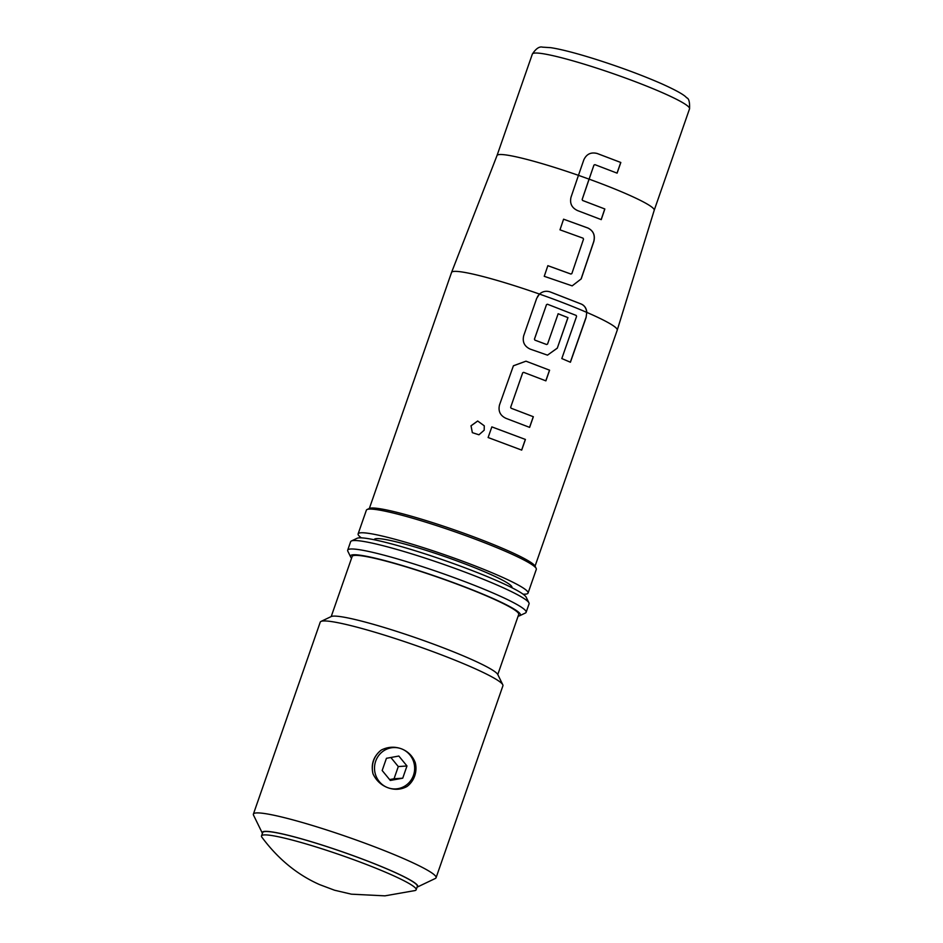 <?xml version="1.0" encoding="UTF-8"?>
<svg xmlns="http://www.w3.org/2000/svg" width="943" height="943" viewBox="0 0 943 943"><rect width="100%" height="100%" fill="white"/><g stroke="black" fill="none" stroke-linecap="round" stroke-linejoin="round"><path stroke-width="1.41" d="M471.005 425.788L477.677 421.002L484.266 425.8L484.195 430.197L478.938 434.782L472.36 432.66L471.005 425.788M472.337 432.637L471.04 425.823L477.7 421.026L484.266 425.812M537.498 296.573L539.467 294.075C542.59 291.375 546.127 290.644 550.064 291.894L581.395 304.118C584.554 305.626 586.334 308.385 586.735 312.381L586.098 317.555L570.421 362.242L561.804 358.552L576.574 316.412L576.22 315.445L547.435 304.224L546.48 304.683L534.457 339.162L534.905 340.128L546.634 344.513L547.553 344.065L558.15 313.748L567.981 317.626L557.289 348.179L547.482 355.146L530.19 349.11C524.367 346.352 522.222 341.861 523.73 335.625L536.708 298.306L539.467 294.063C542.614 291.352 546.15 290.633 550.099 291.882L581.489 304.129C584.66 305.638 586.44 308.396 586.841 312.404A87.723 8.534 19.2 0 1 617.241 330.144A87.723 8.534 19.2 0 1 617.229 330.168L535.058 566.142M547.4 304.235L546.445 304.683L547.4 304.235L546.48 304.683L534.422 339.162L534.905 340.128M534.881 340.128L546.575 344.513L547.553 344.065M369.361 508.442L451.544 272.468A87.723 8.534 19.2 0 1 451.544 272.444A87.723 8.534 19.2 0 1 454.243 271.395A87.723 8.534 19.2 0 1 539.467 294.063L539.467 294.075A87.546 8.511 19.2 0 1 586.735 312.381L586.098 317.555M505.99 418.35C500.179 415.604 498.022 411.101 499.531 404.865L513.416 365.766L525.97 361.181L549.592 370.198L545.879 380.854L523.648 372.344L522.705 372.803L510.67 407.246L511.118 408.213L533.349 416.723L529.636 427.379L505.99 418.35M523.648 372.344L522.67 372.815L510.67 407.246M488.12 437.528L491.845 426.884L525.416 439.45L521.703 450.106L488.12 437.528M451.544 272.444L497.032 155.524A83.232 8.098 19.2 0 1 497.032 155.524A83.232 8.098 19.2 0 1 499.578 154.534A83.232 8.098 19.2 0 1 578.46 175.351L583.788 159.921C586.487 154.063 590.955 151.917 597.19 153.485L620.824 162.491L617.099 173.147L594.903 164.648L593.949 165.108L589.092 179.135A83.232 8.098 19.2 0 1 654.218 210.265A83.232 8.098 19.2 0 1 654.206 210.289L689.545 108.81A83.232 8.098 -160.8 0 0 622.404 76.913A83.232 8.098 -160.8 0 0 534.917 53.056A83.232 8.098 -160.8 0 0 532.359 54.069C535.966 48.6 539.361 46.29 542.531 47.15L550.712 47.669C560.779 49.189 575.548 52.985 595.033 59.079C619.799 66.953 641.959 75.157 661.526 83.703C676.143 90.292 684.5 94.984 686.598 97.754C688.873 98.367 689.852 102.056 689.545 108.81M594.903 164.648L593.925 165.108L582.173 199.503L582.633 200.47L604.84 208.981L601.245 219.625L577.623 210.607C571.776 207.884 569.584 203.417 571.022 197.181L578.46 175.351A83.043 8.074 19.2 0 1 589.057 179.146M581.194 278.904L572.177 285.87L544.241 276.311L547.859 265.667L570.939 274.048L571.859 273.6L583.517 239.157L583.08 238.19L559.989 229.833L563.584 219.189L588.031 228.065C593.453 230.858 595.375 235.373 593.795 241.632L581.194 278.904L572.165 285.87M547.848 265.69L570.88 274.048L571.859 273.6M367.051 509.538L369.326 508.454A88.17 8.57 19.2 0 1 473.209 536.673A88.17 8.57 19.2 0 1 535.07 566.177L536.178 568.44A89.974 8.746 -160.8 0 0 473.056 538.335A89.974 8.746 -160.8 0 0 367.051 509.538A89.974 8.746 -160.8 0 0 366.367 510.21L358.116 533.891A89.974 8.746 -160.8 0 0 361.346 537.852M523.07 594.173A89.974 8.746 -160.8 0 0 528.056 593.064L536.308 569.383A89.974 8.746 -160.8 0 0 536.178 568.44M528.056 593.064A89.974 8.746 -160.8 0 0 464.805 562.004A89.974 8.746 -160.8 0 0 358.116 533.891M511.837 587.678L511.919 587.442A72.882 7.084 -160.8 0 0 460.679 562.287A72.882 7.084 -160.8 0 0 374.265 539.514L374.182 539.738M351.35 541.011L357.043 538.3A89.974 8.746 19.2 0 1 463.037 567.085A89.974 8.746 19.2 0 1 526.17 597.19L528.94 602.848A94.477 9.182 -160.8 0 0 462.659 571.234A94.477 9.182 -160.8 0 0 351.35 541.011A94.477 9.182 -160.8 0 0 350.631 541.706L347.684 550.17A94.477 9.182 19.2 0 1 459.712 579.697A94.477 9.182 19.2 0 1 526.123 612.302A94.477 9.182 19.2 0 1 525.404 613.009L519.711 615.72A89.974 8.746 -160.8 0 0 457.155 584A89.974 8.746 -160.8 0 0 350.584 556.83A89.974 8.746 -160.8 0 0 351.586 558.115M526.123 612.302L529.07 603.85A94.477 9.182 -160.8 0 0 528.94 602.848M518.131 616.109A89.974 8.746 -160.8 0 0 519.711 615.72M497.798 674.563A88.63 8.617 19.2 0 0 435.619 644.906A88.63 8.617 19.2 0 0 331.217 616.557L352.163 556.464A88.17 8.57 19.2 0 1 456.718 584.023A88.17 8.57 19.2 0 1 518.709 614.459L497.786 674.528L502.784 684.759A96.728 9.406 -160.8 0 0 434.923 652.391A96.728 9.406 -160.8 0 0 320.974 621.437A96.728 9.406 -160.8 0 0 320.243 622.156L253.384 814.127A96.728 9.406 19.2 0 1 368.076 844.35A96.728 9.406 19.2 0 1 436.067 877.744A96.728 9.406 19.2 0 1 435.336 878.463L417.136 887.151A82.324 8.004 -160.8 0 0 359.884 858.118A82.324 8.004 -160.8 0 0 262.39 833.258A82.324 8.004 -160.8 0 0 262.425 833.329M436.067 877.744L502.925 685.773A96.728 9.406 -160.8 0 0 502.784 684.759M401.353 748.789C408.024 751.371 412.657 756.003 415.262 762.675A22.491 21.83 -93.9 0 1 406.952 786.533C400.905 789.751 394.516 790.14 387.809 787.7C381.078 785.118 376.151 780.509 373.027 773.873C370.764 764.184 373.534 756.239 381.337 750.015C387.915 746.762 394.587 746.361 401.353 748.789A20.699 20.074 86.1 0 0 375.679 761.19A20.699 20.074 86.1 0 0 387.809 787.7A20.699 20.074 86.1 0 0 413.482 775.299A20.699 20.074 86.1 0 0 401.353 748.789M416.158 889.779L417.336 886.396A81.876 7.957 -160.8 0 0 351.279 855.006A81.876 7.957 -160.8 0 0 265.219 831.537A81.876 7.957 -160.8 0 0 262.696 832.539L261.517 835.922A81.876 7.957 -160.8 0 0 261.883 837.195C277.985 858.908 297.245 874.727 319.653 884.628L334.553 890.227L351.385 894.176L384.944 895.85L415.085 890.546A81.876 7.957 -160.8 0 0 416.158 889.779A81.876 7.957 -160.8 0 0 350.101 858.389A81.876 7.957 -160.8 0 0 264.04 834.92A81.876 7.957 -160.8 0 0 261.517 835.922M262.39 833.258L253.526 815.141A96.728 9.406 19.2 0 1 253.384 814.127M350.584 556.83L347.814 551.16A94.477 9.182 19.2 0 1 347.684 550.17M373.027 773.873A22.491 21.83 -93.9 0 1 381.337 750.015M406.975 765.975L398.83 756.038L386.43 758.302L382.174 770.514L390.331 780.45L402.732 778.187L406.975 765.975L398.288 766.565L390.862 757.5M389.612 779.578L394.044 778.765L398.288 766.565M394.044 778.765L402.732 778.187M491.833 426.896L525.416 439.45M525.345 439.438L521.62 450.094M510.634 407.258L511.094 408.225L533.349 416.723M533.278 416.712L529.553 427.368M523.624 372.355L522.67 372.815L523.624 372.355M513.393 365.825L525.97 361.181L549.592 370.198M549.521 370.186L545.797 380.842M558.091 313.748L567.91 317.626L557.289 348.179M557.207 348.167L547.518 355.146M546.575 344.513L547.494 344.054M585.98 317.532L570.315 362.218M563.572 219.2L587.972 228.065C593.383 230.846 595.304 235.373 593.713 241.62L593.795 241.632M593.713 241.62L581.112 278.892M570.88 274.048L571.8 273.6M589.057 179.135L582.137 199.527L582.597 200.482L604.84 208.981M604.758 208.981L601.163 219.625M594.868 164.66L593.925 165.108L594.868 164.66M583.776 159.933C586.475 154.074 590.931 151.929 597.167 153.497L620.824 162.491M620.742 162.479L617.028 173.135M497.02 155.536L532.359 54.069M654.218 210.265L617.241 330.144M331.217 616.557L320.974 621.437"/></g></svg>
